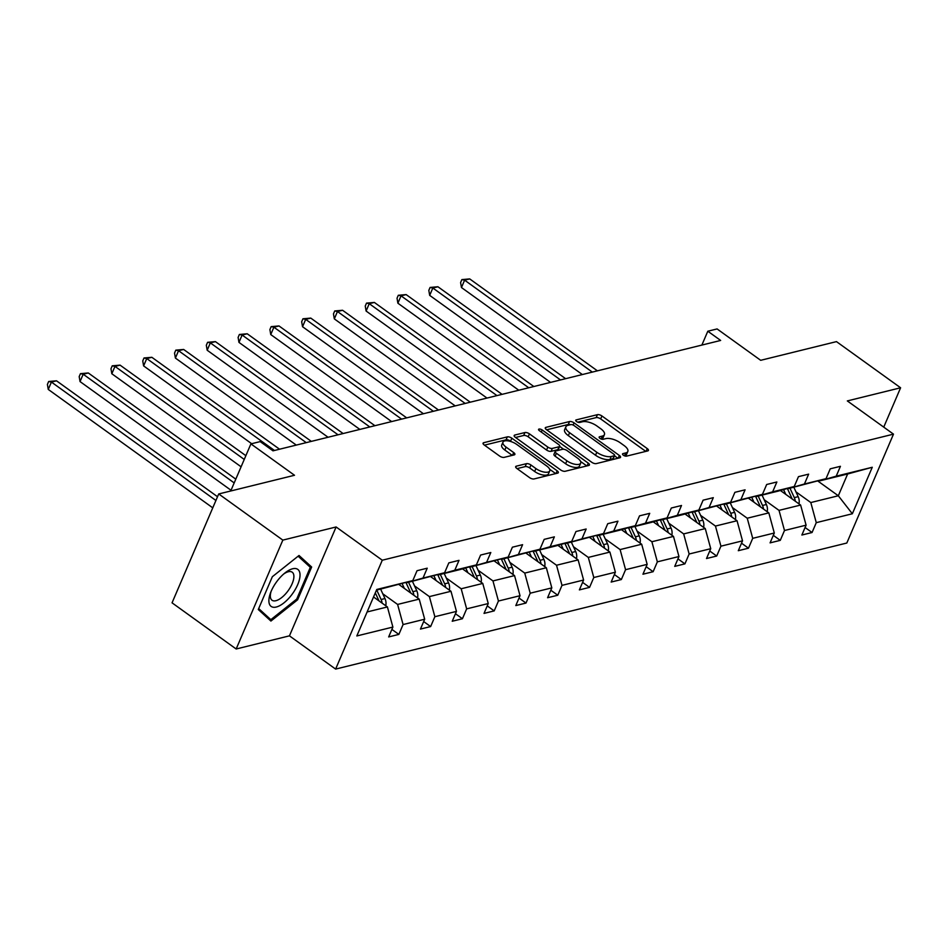 <?xml version="1.0" encoding="UTF-8"?>
<svg xmlns="http://www.w3.org/2000/svg" width="948" height="948" viewBox="0 0 948 948"><rect width="100%" height="100%" fill="white"/><g stroke="black" fill="none" stroke-linecap="round" stroke-linejoin="round"><path stroke-width="1.42" d="M623.357 455.218A2.417 0.984 23.2 0 0 626.521 456.142L647.78 450.904A3.448 1.41 23.2 0 0 648.42 450.454A3.448 1.41 23.2 0 0 647.259 448.594L601.944 415.982A3.448 1.41 23.2 0 0 597.43 414.667L576.183 419.905A2.417 0.984 23.2 0 0 575.72 420.225A2.417 0.984 23.2 0 0 576.538 421.516A2.417 0.984 23.2 0 0 579.702 422.441L582.451 421.765A11.021 4.515 23.2 0 1 596.908 425.984L600.688 428.697A11.021 4.515 23.2 0 1 604.421 434.622A11.021 4.515 23.2 0 1 602.336 436.08L599.586 436.755A2.417 0.984 23.2 0 0 599.136 437.075A2.417 0.984 23.2 0 0 599.954 438.367A2.417 0.984 23.2 0 0 603.118 439.291L605.867 438.616A11.021 4.515 23.2 0 1 620.324 442.834L624.092 445.548A11.021 4.515 23.2 0 1 627.825 451.473A11.021 4.515 23.2 0 1 625.751 452.931L623.002 453.606A2.417 0.984 23.2 0 0 622.552 453.926A2.417 0.984 23.2 0 0 623.357 455.218M883.737 427.133L900.6 387.779L836.48 341.624L760.687 360.311L717.091 328.932L707.812 331.219L701.875 345.072M236.171 648.989L289.448 635.847L336.113 526.97L282.836 540.111L236.171 648.989L172.05 602.833L218.715 493.955L294.508 475.268L250.912 443.889L230.72 491.005M282.836 540.111L218.715 493.955M516.328 466.167A3.448 1.41 23.2 0 0 515.676 466.617A3.448 1.41 23.2 0 0 516.85 468.466L529.565 477.626A3.448 1.41 23.2 0 0 534.08 478.941L557.673 473.123A3.448 1.41 23.2 0 0 558.325 472.661A3.448 1.41 23.2 0 0 557.163 470.812L511.849 438.201A3.448 1.41 23.2 0 0 507.334 436.874L483.729 442.692A3.448 1.41 23.2 0 0 483.077 443.154A3.448 1.41 23.2 0 0 484.25 445.003L499.608 456.059A3.448 1.41 23.2 0 0 504.123 457.374L514.219 454.886A3.448 1.41 23.2 0 0 514.871 454.436A3.448 1.41 23.2 0 0 513.697 452.575L506.09 447.101A9.219 3.78 23.2 0 1 502.961 442.147A9.219 3.78 23.2 0 1 516.79 444.458L546.617 465.93A9.219 3.78 23.2 0 1 549.745 470.883A9.219 3.78 23.2 0 1 535.916 468.573L530.951 464.994A3.448 1.41 23.2 0 0 526.424 463.679L516.328 466.167L515.795 467.4M250.912 443.889L260.179 441.602L273 450.833L720.646 340.451L707.812 331.219M336.113 526.97L382.281 560.209L893.49 434.148L846.825 543.026L335.616 669.087L382.281 560.209M900.6 387.779L847.322 400.921L893.49 434.148M591.753 462.28A3.448 1.41 23.2 0 0 596.28 463.608L619.874 457.789A3.448 1.41 23.2 0 0 620.525 457.327A3.448 1.41 23.2 0 0 619.364 455.478L574.05 422.855A3.448 1.41 23.2 0 0 569.523 421.54L545.929 427.358A3.448 1.41 23.2 0 0 545.278 427.821A3.448 1.41 23.2 0 0 546.451 429.669L591.753 462.28M588.779 465.456L565.174 471.274A3.448 1.41 23.2 0 1 560.659 469.947L515.345 437.336A3.448 1.41 23.2 0 1 514.183 435.488A3.448 1.41 23.2 0 1 514.823 435.025L524.931 432.537A3.448 1.41 23.2 0 1 529.446 433.852L547.826 447.089A3.448 1.41 23.2 0 0 552.34 448.404L559.036 446.757A3.448 1.41 23.2 0 0 559.687 446.295A3.448 1.41 23.2 0 0 558.526 444.446L539.388 430.676A2.417 0.984 23.2 0 1 538.571 429.385A2.417 0.984 23.2 0 1 542.185 429.989L588.258 463.145A3.448 1.41 23.2 0 1 589.431 464.994A3.448 1.41 23.2 0 1 588.779 465.456M391.891 629.401L398.859 634.413L388.668 636.926L392.887 627.066L356.827 635.954L376.759 589.466L412.818 580.567L376.451 590.177M423.009 578.055L444.6 572.734L406.941 582.664L423.009 578.055L427.228 568.196L417.037 570.708L412.818 580.567M444.6 572.734L448.831 562.875L459.01 560.363L454.791 570.222L476.382 564.889L480.612 555.042L490.803 552.53L486.573 562.377L508.175 557.057L512.394 547.197L522.585 544.685L518.355 554.544L539.957 549.224L544.188 539.365L554.367 536.852L550.148 546.712L571.739 541.379L575.969 531.52L586.16 529.008L581.93 538.867L603.532 533.546L607.751 523.687L617.942 521.175L613.712 531.034L635.314 525.702L639.533 515.842L649.724 513.33L645.493 523.189L667.096 517.869L671.326 508.01L681.505 505.497L677.287 515.356L698.877 510.024L703.108 500.177L713.299 497.664L709.068 507.512L730.671 502.191L734.89 492.332L745.081 489.82L740.85 499.679L762.453 494.358L766.671 484.499L776.862 481.987L772.644 491.846L794.234 486.514L798.465 476.654L808.644 474.142L804.425 484.001L826.016 478.681L830.247 468.822L840.438 466.309L836.207 476.169L872.267 467.269L852.347 513.769L816.275 522.656L812.057 532.515L801.866 535.028L806.096 525.168L784.494 530.501L780.275 540.36L770.084 542.872L774.303 533.013L752.712 538.334L748.482 548.193L738.302 550.705L742.521 540.846L720.93 546.178L716.7 556.026L706.509 558.538L710.739 548.691L689.137 554.011L684.918 563.87L674.727 566.383L678.958 556.523L657.355 561.844L653.136 571.703L642.945 574.215L647.164 564.356L625.573 569.689L621.343 579.548L611.164 582.06L615.382 572.201L593.792 577.522L589.561 587.381L579.37 589.893L583.601 580.034L561.998 585.366L557.779 595.226L547.589 597.726L551.819 587.879L530.216 593.199L525.998 603.058L515.807 605.571L520.025 595.711L498.435 601.032L494.204 610.891L484.025 613.403L488.244 603.544L466.653 608.877L462.423 618.736L452.232 621.248L456.462 611.389L434.859 616.71L430.641 626.569L420.45 629.081L424.68 619.222L403.078 624.554L398.859 634.413M398.954 584.537L419.206 599.112L397.603 604.433L382.755 593.756M397.603 604.433L403.078 624.554M419.206 599.112L424.68 619.222M430.748 576.704L450.987 591.279L429.385 596.6L414.549 585.911M429.385 596.6L434.859 616.71M450.987 591.279L456.462 611.389M476.382 564.889L460.313 569.499L438.723 574.82L454.791 570.222M462.529 568.871L482.769 583.435L461.178 588.767L446.33 578.079M461.178 588.767L466.653 608.877M482.769 583.435L488.244 603.544M508.175 557.057L470.504 566.987L486.573 562.377M494.311 561.026L514.551 575.602L492.96 580.923L478.112 570.234M492.96 580.923L498.435 601.032M514.551 575.602L520.025 595.711M539.957 549.224L502.286 559.154L518.355 554.544M526.093 553.194L546.344 567.757L524.742 573.09L509.894 562.401M524.742 573.09L530.216 593.199M546.344 567.757L551.819 587.879M571.739 541.379L555.67 545.989L534.08 551.309L550.148 546.712M557.886 545.349L578.126 559.924L556.523 565.245L541.687 554.568M556.523 565.245L561.998 585.366M578.126 559.924L583.601 580.034M603.532 533.546L565.861 543.477L581.93 538.867M589.668 537.516L609.908 552.08L588.317 557.412L573.469 546.723M588.317 557.412L593.792 577.522M609.908 552.08L615.382 572.201M635.314 525.702L619.245 530.311L597.643 535.632L613.712 531.034M621.45 529.671L641.689 544.247L620.099 549.579L605.251 538.891M620.099 549.579L625.573 569.689M641.689 544.247L647.164 564.356M667.096 517.869L651.027 522.478L629.425 527.799L645.493 523.189M653.243 521.838L673.483 536.414L651.88 541.735L637.032 531.046M651.88 541.735L657.355 561.844M673.483 536.414L678.958 556.523M698.877 510.024L682.809 514.634L661.218 519.966L677.287 515.356M685.025 514.006L705.265 528.569L683.662 533.902L668.826 523.213M683.662 533.902L689.137 554.011M705.265 528.569L710.739 548.691M730.671 502.191L693 512.121L709.068 507.512M716.807 506.161L737.046 520.736L715.456 526.057L700.608 515.368M715.456 526.057L720.93 546.178M737.046 520.736L742.521 540.846M762.453 494.358L724.782 504.289L740.85 499.679M748.588 498.328L768.828 512.892L747.237 518.224L732.389 507.536M747.237 518.224L752.712 538.334M768.828 512.892L774.303 533.013M794.234 486.514L778.166 491.123L756.575 496.444L772.644 491.846M780.382 490.483L800.622 505.059L779.019 510.38L764.171 499.703M779.019 510.38L784.494 530.501M800.622 505.059L806.096 525.168M826.016 478.681L788.357 488.611L804.425 484.001M817.84 481.027L838.316 495.768L810.801 502.547L795.965 491.858M810.801 502.547L816.275 522.656M852.347 513.769L838.316 495.768L847.642 473.988L820.139 480.766L836.207 476.169M289.448 635.847L335.616 669.087M367.113 611.958L387.412 606.945L373.536 596.967M847.642 473.988L872.267 467.269M387.412 606.945L392.887 627.066M805.089 527.503L812.057 532.515M773.307 535.347L780.275 540.36M741.526 543.18L748.482 548.193M709.744 551.013L716.7 556.026M677.95 558.858L684.918 563.87M646.169 566.691L653.136 571.703M614.387 574.535L621.343 579.548M582.605 582.368L589.561 587.381M550.812 590.213L557.779 595.226M519.03 598.046L525.998 603.058M487.248 605.879L494.204 610.891M455.455 613.723L462.423 618.736M423.673 621.556L430.641 626.569M297.601 599.811L311.655 567.023L299.023 555.481L272.337 576.728L258.283 609.517L270.915 621.059L297.601 599.811L296.653 599.124M624.554 455.858A11.021 4.515 23.2 0 0 626.569 454.412L627.825 451.473M601.139 439.007A11.021 4.515 23.2 0 0 603.153 437.561L604.421 434.622M645.789 451.39L600.677 418.921A3.448 1.41 23.2 0 0 596.162 417.606L577.723 422.156M570.53 424.704A3.448 1.41 23.2 0 0 568.267 424.479L546.652 429.811M617.895 458.275L614.458 455.81M614.15 455.787A2.417 0.984 23.2 0 0 614.6 455.467A2.417 0.984 23.2 0 0 613.794 454.175L574.014 425.545A2.417 0.984 23.2 0 0 570.85 424.621L567.947 425.332A11.021 4.515 23.2 0 0 565.873 426.79A11.021 4.515 23.2 0 0 569.606 432.715L596.802 452.279A11.021 4.515 23.2 0 0 611.247 456.509L614.15 455.787L612.894 458.737A2.417 0.984 23.2 0 0 613.344 458.417L614.6 455.467M565.873 426.79L564.617 429.728A11.021 4.515 23.2 0 0 568.35 435.653L569.606 432.715M612.894 458.737L609.991 459.448A11.021 4.515 23.2 0 1 595.534 455.23L568.35 435.653M515.546 437.478L523.663 435.476L524.931 432.537M559.687 446.295L558.431 449.245A3.448 1.41 23.2 0 1 557.779 449.696L551.084 451.343A3.448 1.41 23.2 0 1 546.558 450.027L528.19 436.803A3.448 1.41 23.2 0 0 523.663 435.476M559.64 446.401L563.598 449.245M580.638 461.51L586.788 465.942M566.892 460.811A9.219 3.78 23.2 0 0 580.709 463.122A9.219 3.78 23.2 0 0 577.593 458.18L567.082 450.608A3.448 1.41 23.2 0 0 562.567 449.293L555.86 450.94A3.448 1.41 23.2 0 0 555.22 451.402A3.448 1.41 23.2 0 0 556.381 453.251L566.892 460.811L565.636 463.762A9.219 3.78 23.2 0 0 579.453 466.072L580.709 463.122M555.22 451.402L553.952 454.341A3.448 1.41 23.2 0 0 555.125 456.189L556.381 453.251M565.636 463.762L555.125 456.189M549.745 470.883L548.477 473.822A9.219 3.78 23.2 0 1 534.66 471.512L529.683 467.933A3.448 1.41 23.2 0 0 525.168 466.617L517.051 468.62M502.961 442.147L501.705 445.086A9.219 3.78 23.2 0 0 504.822 450.039L506.09 447.101M512.24 455.372L504.822 450.039M511.375 441.709L510.581 441.14A3.448 1.41 23.2 0 0 506.066 439.825L484.452 445.157M555.694 473.609L549.662 469.272M303.834 561.394L311.655 567.023M798.951 503.85A9.302 7.454 -103.9 0 0 798.169 496.669L793.843 487.26M785.774 494.37L783.569 489.571M597.406 370.834L469.71 278.913L464.615 280.17L461.463 287.528L582.345 374.543M795.289 501.219A9.302 7.454 -103.9 0 0 794.294 497.617L789.968 488.208M787.373 488.481L791.853 498.221A9.302 7.454 76.1 0 1 792.173 498.98M461.463 287.528L460.598 282.551L461.866 279.601L464.615 280.17L592.31 372.09M461.866 279.601L469.71 278.913M767.157 511.695A9.302 7.454 -103.9 0 0 766.387 504.502L762.062 495.093M753.992 502.215L751.776 497.416M565.612 378.679L437.929 286.758L432.833 288.014L429.681 295.373L550.563 382.388M763.507 509.064A9.302 7.454 -103.9 0 0 762.512 505.45L758.187 496.053M755.592 496.325L760.071 506.054A9.302 7.454 76.1 0 1 760.391 506.813M429.681 295.373L428.816 290.384L430.084 287.445L432.833 288.014L560.517 379.935M430.084 287.445L437.929 286.758M735.375 519.528A9.302 7.454 -103.9 0 0 734.605 512.335L730.268 502.926M722.21 510.048L719.994 505.248M533.831 386.511L406.135 294.591L401.051 295.847L397.887 303.206L518.781 390.221M731.714 516.897A9.302 7.454 -103.9 0 0 730.73 513.295L726.405 503.886M723.81 504.158L728.289 513.899A9.302 7.454 76.1 0 1 728.597 514.657M397.887 303.206L397.034 298.217L398.29 295.278L401.051 295.847L528.735 387.768M398.29 295.278L406.135 294.591M291.83 594.633A22.811 9.93 125.7 0 0 299.627 572.094A22.811 9.93 125.7 0 0 284.993 572.924A22.811 9.93 125.7 0 0 277.089 581.171A22.811 9.93 125.7 0 0 270.417 593.164A22.811 9.93 125.7 0 0 273.688 607.289A22.811 9.93 125.7 0 0 291.83 594.633M271.045 591.564A17.277 7.513 125.7 0 0 272.029 600.238A17.277 7.513 125.7 0 0 287.694 591.315A17.277 7.513 125.7 0 0 292.209 572.201A17.277 7.513 125.7 0 0 283.677 574.026M298.134 556.192L310.316 567.319L296.7 599.089L270.844 619.672L258.686 608.569M264.042 614.778L270.844 619.672M703.594 527.372A9.302 7.454 -103.9 0 0 702.812 520.179L698.486 510.771M690.417 517.881L688.212 513.081M502.049 394.344L374.353 302.436L369.258 303.692L366.106 311.039L486.988 398.065M699.932 524.73A9.302 7.454 -103.9 0 0 698.949 521.127L694.623 511.719M692.016 511.991L696.496 521.732A9.302 7.454 76.1 0 1 696.816 522.49M366.106 311.039L365.253 306.062L366.509 303.123L369.258 303.692L496.953 395.6M366.509 303.123L374.353 302.436M671.812 535.205A9.302 7.454 -103.9 0 0 671.03 528.012L666.705 518.603M658.635 525.725L656.431 520.926M470.267 402.189L342.572 310.269L337.476 311.525L334.324 318.884L455.206 405.898M668.15 532.575A9.302 7.454 -103.9 0 0 667.155 528.972L662.83 519.563M660.235 519.836L664.714 529.577A9.302 7.454 76.1 0 1 665.034 530.323M334.324 318.884L333.459 313.895L334.727 310.956L337.476 311.525L465.172 403.445M334.727 310.956L342.572 310.269M640.019 543.05A9.302 7.454 -103.9 0 0 639.248 535.857L634.923 526.448M626.853 533.558L624.637 528.759M438.474 410.022L310.79 318.101L305.694 319.358L302.542 326.716L423.424 413.731M636.369 540.407A9.302 7.454 -103.9 0 0 635.373 536.805L631.048 527.396M628.453 527.669L632.932 537.409A9.302 7.454 76.1 0 1 633.24 538.168M302.542 326.716L301.677 321.739L302.945 318.789L305.694 319.358L433.378 411.278M302.945 318.789L310.79 318.101M608.237 550.883A9.302 7.454 -103.9 0 0 607.467 543.69L603.129 534.281M595.06 541.403L592.856 536.604M406.692 417.867L278.996 325.946L273.901 327.202L270.749 334.561L391.643 421.576M604.575 548.252A9.302 7.454 -103.9 0 0 603.592 544.65L599.266 535.241M596.671 535.513L601.151 545.242A9.302 7.454 76.1 0 1 601.459 546.001M270.749 334.561L269.896 329.572L271.152 326.633L273.901 327.202L401.596 419.123M271.152 326.633L278.996 325.946M576.455 558.716A9.302 7.454 -103.9 0 0 575.673 551.523L571.348 542.126M563.278 549.236L561.074 544.436M374.91 425.699L247.215 333.779L242.119 335.035L238.967 342.394L359.849 429.408M572.793 556.085A9.302 7.454 -103.9 0 0 571.81 552.483L567.473 543.074M564.878 543.346L569.357 553.087A9.302 7.454 76.1 0 1 569.677 553.845M238.967 342.394L238.114 337.417L239.37 334.466L242.119 335.035L369.815 426.956M239.37 334.466L247.215 333.779M544.673 566.56A9.302 7.454 -103.9 0 0 543.891 559.367L539.566 549.959M531.496 557.08L529.292 552.281M343.117 433.532L215.433 341.624L210.338 342.88L207.185 350.239L328.067 437.253M541.012 563.93A9.302 7.454 -103.9 0 0 540.016 560.315L535.691 550.918M533.096 551.179L537.575 560.92A9.302 7.454 76.1 0 1 537.895 561.678M207.185 350.239L206.32 345.25L207.588 342.311L210.338 342.88L338.033 434.788M207.588 342.311L215.433 341.624M512.88 574.393A9.302 7.454 -103.9 0 0 512.11 567.2L507.784 557.791M499.714 564.913L497.499 560.114M311.335 441.377L183.651 349.457L178.556 350.713L175.404 358.071L296.286 445.086M509.23 571.763A9.302 7.454 -103.9 0 0 508.235 568.16L503.909 558.751M501.314 559.024L505.794 568.764A9.302 7.454 76.1 0 1 506.102 569.523M175.404 358.071L174.539 353.083L175.795 350.144L178.556 350.713L306.24 442.633M175.795 350.144L183.651 349.457M481.098 582.238A9.302 7.454 -103.9 0 0 480.328 575.045L475.991 565.636M467.921 572.746L465.717 567.947M279.553 449.21L151.858 357.301L146.762 358.557L143.61 365.904L251.67 443.7M477.436 579.595A9.302 7.454 -103.9 0 0 476.453 575.993L472.128 566.584M469.533 566.857L474.012 576.597A9.302 7.454 76.1 0 1 474.32 577.356M143.61 365.904L142.757 360.927L144.013 357.977L146.762 358.557L274.458 450.466M144.013 357.977L151.858 357.301M449.316 590.071A9.302 7.454 -103.9 0 0 448.534 582.878L444.209 573.469M436.139 580.591L433.935 575.792M245.852 455.68L120.076 365.134L114.981 366.39L111.828 373.749L241.088 466.795M445.655 587.44A9.302 7.454 -103.9 0 0 444.671 583.838L440.334 574.429M437.739 574.701L442.218 584.442A9.302 7.454 76.1 0 1 442.538 585.189M111.828 373.749L110.975 368.76L112.231 365.821L114.981 366.39L244.24 459.436M112.231 365.821L120.076 365.134M417.535 597.915A9.302 7.454 -103.9 0 0 416.753 590.723L412.427 581.314M404.358 588.424L402.153 583.624M235.791 479.155L88.294 372.967L83.199 374.223L80.047 381.582L231.028 490.27M413.873 595.273A9.302 7.454 -103.9 0 0 412.878 591.671L408.552 582.262M405.957 582.534L410.437 592.275A9.302 7.454 76.1 0 1 410.757 593.033M80.047 381.582L79.182 376.605L80.45 373.654L83.199 374.223L234.18 482.911M80.45 373.654L88.294 372.967M385.741 605.748A9.302 7.454 -103.9 0 0 384.971 598.555L380.646 589.146M217.53 496.716L56.513 380.812L51.417 382.068L48.265 389.427L212.767 507.844M382.091 603.118A9.302 7.454 -103.9 0 0 381.096 599.515L376.771 590.106M375.301 592.844L378.655 600.108A9.302 7.454 76.1 0 1 378.963 600.866M48.265 389.427L47.4 384.438L48.656 381.499L51.417 382.068L215.919 500.485M48.656 381.499L56.513 380.812M624.507 455.834L625.751 452.931M599.219 437.621L599.586 436.755M601.091 438.983L602.336 436.08M575.803 420.77L576.183 419.905M596.162 417.606L597.43 414.667M600.677 418.921L601.944 415.982M646.086 451.319L647.259 448.594M622.635 454.471L623.002 453.606M545.396 428.603L545.929 427.358M568.267 424.479L569.523 421.54M573.113 425.024L574.05 422.855M618.191 458.204L619.364 455.478M595.534 455.23L596.802 452.279M609.991 459.448L611.247 456.509M514.302 436.27L514.823 435.025M528.19 436.803L529.446 433.852M546.558 450.027L547.826 447.089M551.084 451.343L552.34 448.404M557.779 449.696L559.036 446.757M541.308 432.051L542.185 429.989M587.096 465.871L588.258 463.145M525.168 466.617L526.424 463.679M529.683 467.933L530.951 464.994M534.66 471.512L535.916 468.573M512.536 455.301L513.697 452.575M483.196 443.937L483.729 442.692M506.066 439.825L507.334 436.874M510.581 441.14L511.849 438.201M555.99 473.538L557.163 470.812M794.294 497.617L798.169 496.669M762.512 505.45L766.387 504.502M730.73 513.295L734.605 512.335M698.949 521.127L702.812 520.179M667.155 528.972L671.03 528.012M635.373 536.805L639.248 535.857M603.592 544.65L607.467 543.69M571.81 552.483L575.673 551.523M540.016 560.315L543.891 559.367M508.235 568.16L512.11 567.2M476.453 575.993L480.328 575.045M444.671 583.838L448.534 582.878M412.878 591.671L416.753 590.723M381.096 599.515L384.971 598.555"/></g></svg>

